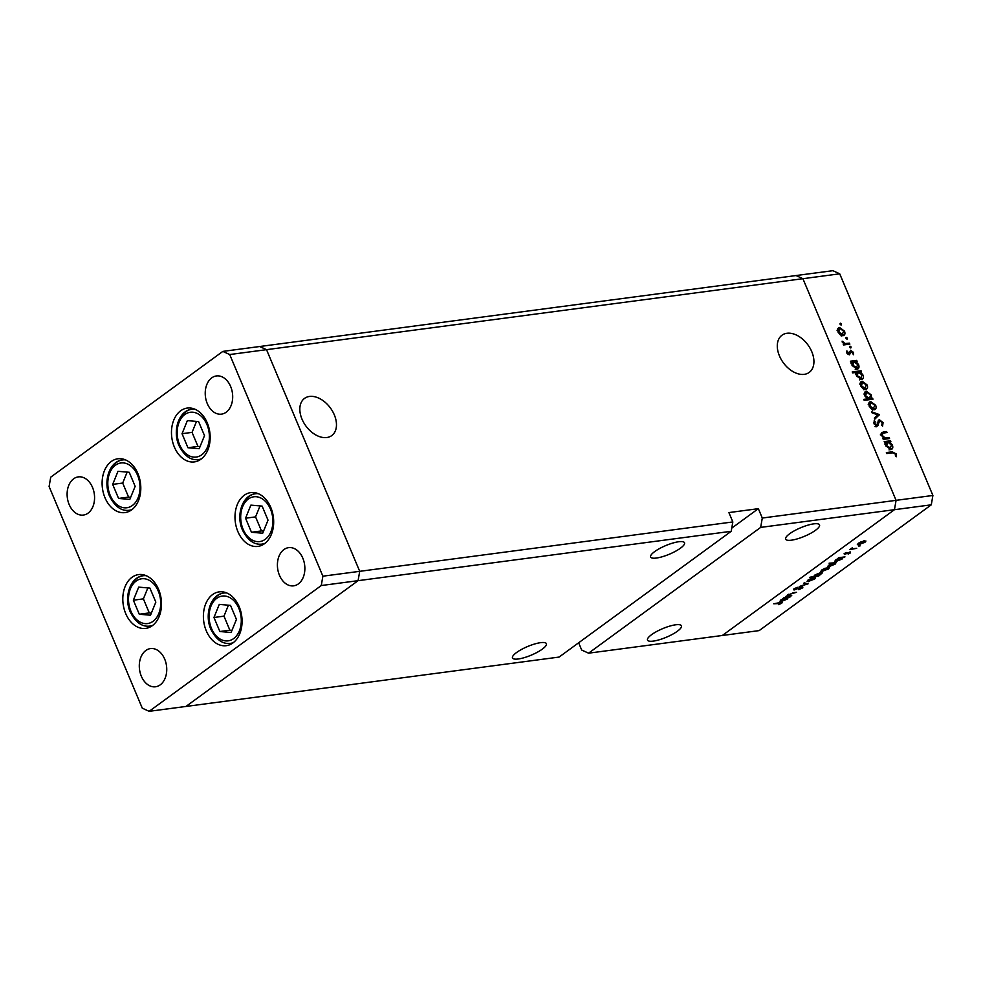 <?xml version="1.0" encoding="UTF-8"?>
<svg xmlns="http://www.w3.org/2000/svg" width="982" height="982" viewBox="0 0 982 982"><rect width="100%" height="100%" fill="white"/><g stroke="black" fill="none" stroke-linecap="round" stroke-linejoin="round"><path stroke-width="1.47" d="M137.922 473.655A27.14 19.186 82.5 0 1 125.009 512.592A27.14 19.186 82.5 0 1 104.988 497.727A27.14 19.186 82.5 0 1 117.889 458.778A27.14 19.186 82.5 0 1 137.922 473.655M207.288 422.96A27.14 19.186 82.5 0 1 194.375 461.896A27.14 19.186 82.5 0 1 174.354 447.031A27.14 19.186 82.5 0 1 187.255 408.082A27.14 19.186 82.5 0 1 207.288 422.96M270.799 507.473A27.14 19.186 82.5 0 1 257.898 546.409A27.14 19.186 82.5 0 1 237.865 531.544A27.14 19.186 82.5 0 1 250.778 492.608A27.14 19.186 82.5 0 1 270.799 507.473M239.203 606.741A27.14 19.186 82.5 0 1 226.302 645.677A27.14 19.186 82.5 0 1 206.269 630.812A27.14 19.186 82.5 0 1 219.182 591.876A27.14 19.186 82.5 0 1 239.203 606.741M158.618 589.458A27.14 19.186 82.5 0 1 145.704 628.394A27.14 19.186 82.5 0 1 125.684 613.529A27.14 19.186 82.5 0 1 138.585 574.593A27.14 19.186 82.5 0 1 158.618 589.458M207.276 403.59A19.259 13.613 -97.5 0 0 221.49 414.134A19.259 13.613 -97.5 0 0 230.647 386.503A19.259 13.613 -97.5 0 0 216.433 375.946A19.259 13.613 -97.5 0 0 207.276 403.59M164.706 659.143A19.259 13.613 82.5 0 1 155.549 686.774A19.259 13.613 82.5 0 1 141.334 676.217A19.259 13.613 82.5 0 1 150.504 648.586A19.259 13.613 82.5 0 1 164.706 659.143M302.824 558.206A19.259 13.613 82.5 0 1 293.667 585.837A19.259 13.613 82.5 0 1 279.453 575.292A19.259 13.613 82.5 0 1 288.61 547.649A19.259 13.613 82.5 0 1 302.824 558.206M69.157 504.515A19.259 13.613 -97.5 0 0 83.372 515.071A19.259 13.613 -97.5 0 0 92.529 487.44A19.259 13.613 -97.5 0 0 78.314 476.884A19.259 13.613 -97.5 0 0 69.157 504.515M731.209 531.299L732.83 521.945L359.707 571.328L358.086 580.669L731.209 531.299L559.102 657.068L185.966 706.451L358.086 580.669L359.707 571.328L266.527 349.666L259.653 346.523L222.84 351.396L50.72 477.178L49.1 486.532L142.28 708.182L149.154 711.324L321.261 585.542L322.882 576.188L229.714 354.539L222.84 351.396M321.261 585.542L358.086 580.669L185.966 706.451L149.154 711.324M322.882 576.188L359.707 571.328L266.527 349.666L802.908 278.692L896.075 500.341L802.908 278.692L839.72 273.818L832.846 270.676L796.034 275.549L802.908 278.692L796.034 275.549L591.09 302.665L259.653 346.523L266.527 349.666L229.714 354.539M654.687 551.589A18.388 4.677 -22.8 0 1 672.658 543.095A18.388 4.677 -22.8 0 1 684.515 542.764A18.388 4.677 -22.8 0 1 680.452 548.189A18.388 4.677 -22.8 0 1 662.482 556.684A18.388 4.677 -22.8 0 1 650.624 557.015A18.388 4.677 -22.8 0 1 654.687 551.589M516.569 652.527A18.388 4.677 -22.8 0 1 534.552 644.02A18.388 4.677 -22.8 0 1 546.409 643.701A18.388 4.677 -22.8 0 1 542.346 649.114A18.388 4.677 -22.8 0 1 524.363 657.621A18.388 4.677 -22.8 0 1 512.506 657.952A18.388 4.677 -22.8 0 1 516.569 652.527M651.582 634.667A18.388 4.677 -22.8 0 1 669.564 626.16A18.388 4.677 -22.8 0 1 681.422 625.829A18.388 4.677 -22.8 0 1 677.359 631.254A18.388 4.677 -22.8 0 1 659.376 639.748A18.388 4.677 -22.8 0 1 647.519 640.08A18.388 4.677 -22.8 0 1 651.582 634.667M789.7 533.729A18.388 4.677 -22.8 0 1 807.67 525.223A18.388 4.677 -22.8 0 1 819.528 524.904A18.388 4.677 -22.8 0 1 815.465 530.317A18.388 4.677 -22.8 0 1 797.494 538.823A18.388 4.677 -22.8 0 1 785.637 539.143A18.388 4.677 -22.8 0 1 789.7 533.729M309.514 396.446A23.04 15.196 53.8 0 0 304.555 398.385A23.04 15.196 53.8 0 0 303.72 422.628A23.04 15.196 53.8 0 0 326.785 437.53A23.04 15.196 53.8 0 0 331.744 435.591A23.04 15.196 53.8 0 0 332.579 411.348A23.04 15.196 53.8 0 0 309.514 396.446M786.975 333.266A23.04 15.196 53.8 0 0 782.016 335.193A23.04 15.196 53.8 0 0 781.181 359.437A23.04 15.196 53.8 0 0 804.246 374.351A23.04 15.196 53.8 0 0 809.205 372.411A23.04 15.196 53.8 0 0 810.04 348.168A23.04 15.196 53.8 0 0 786.975 333.266M762.29 518.042L896.075 500.341L894.455 509.695L722.347 635.477L588.562 653.177L760.669 527.395L762.29 518.042L758.349 508.676L728.902 512.579L732.83 521.945M839.72 273.818L932.9 495.468L896.075 500.341L894.455 509.695L760.669 527.395M578.644 642.793L581.688 650.035L588.562 653.177M731.762 528.12L758.349 508.676M882.671 433.222L882.302 435.443L885.113 437.935L889.127 437.567L889.532 438.549L883.26 439.384L882.843 438.402L883.984 438.254L881.455 435.382L881.762 432.473L886.599 431.54L887.004 432.522L882.671 433.222L880.326 434.916M878.289 420.603L879.43 419.78L883.063 422.591L882.585 426.163L881.762 425.292L882.18 422.702L879.823 420.762L877.135 426.139L874.005 423.721L874.226 420.615L875.134 421.425L874.925 423.708L876.693 425.169L878.792 420.026M879.823 420.762L877.81 422.248M878.19 425.353L877.135 426.139L878.19 425.353M875.784 425.832L877.491 424.298M879.467 414.6L874.778 419.204L874.336 418.148L877.785 414.895L872.102 412.845L871.66 411.789L879.467 414.6L877.405 416.282L879.528 414.735M874.164 409.825L871.476 409.028L869.156 406.118L868.923 402.951L870.69 401.564L875.662 405.259C876.558 407.812 876.067 409.334 874.164 409.825L875.171 409.445M869.659 401.957L868.984 402.804M865.633 389.51L862.945 388.712L860.625 385.803L860.379 382.636L862.159 381.249L867.118 384.944C868.014 387.497 867.523 389.019 865.633 389.51L866.64 389.13M861.116 381.642L860.441 382.501M851.971 362.039L850.817 362.198L850.4 361.216L856.685 360.382L857.09 361.364L856.009 361.511L858.575 364.604C859.459 367.17 858.955 368.704 857.053 369.207L852.057 365.439L851.971 362.039M858.084 368.815L857.053 369.207M840.482 324.76L841.513 324.011L841.181 325.017L840.076 324.207L840.408 323.201L841.513 324.011L841.181 325.017M840.076 324.207L840.04 323.471M843.022 335.721L840.334 334.923L838.014 332.014L837.769 328.847L839.549 327.46L844.508 331.155C845.404 333.696 844.913 335.218 843.022 335.721L844.029 335.341M838.505 327.853L837.83 328.7M846.435 338.913L847.454 338.164L847.122 339.171L846.03 338.348L846.361 337.354L847.454 338.164L847.122 339.171M846.03 338.348L845.981 337.624M849.442 343.148L849.847 344.13L843.575 344.964L843.157 343.982L844.078 343.86L842.09 341.171L845.097 343.54L849.442 343.148L847.712 344.412M850.142 347.738L851.161 346.99L850.829 347.996L849.737 347.174L850.068 346.18L851.161 346.99L850.829 347.996M849.737 347.174L849.7 346.45M849.344 354.846L846.852 353.041L846.889 350.881L848.902 353.864L850.621 350.243L853.419 352.342L853.53 354.735L851.063 351.212L849.54 354.809M848.043 354.502L849.356 353.52M851.063 351.212L849.528 352.329M856.39 372.399L852.634 372.89L852.229 371.92L861.042 370.754L861.447 371.724L860.367 371.871L862.933 374.977C863.816 377.542 863.313 379.064 861.41 379.568L856.414 375.799L856.39 372.399M862.442 379.187L861.41 379.568M871.415 398.361L872.581 398.201L872.986 399.183L864.185 400.349L863.767 399.367L867.437 398.888L864.823 395.795C863.939 393.23 864.442 391.695 866.333 391.192L871.329 394.96L871.415 398.361L869.684 399.625M865.326 391.572L864.651 392.419M885.776 442.452L884.61 442.6L884.205 441.618L890.478 440.795L890.895 441.777L889.802 441.912L892.368 445.018C893.252 447.583 892.748 449.118 890.858 449.609L885.862 445.853L885.776 442.452M891.877 449.228L890.858 449.609M895.338 454.015L892.491 452.8L886.771 453.549L886.365 452.579L892.172 451.806L896.247 453.954L896.357 456.728L895.461 456.237L895.338 454.015M787.183 595.669L793.333 592.686L796.549 592.269L788.779 594.576L788.595 595.706L791.774 595.743L785.502 596.577L787.208 595.804M788.644 594.245L788.595 595.706M802.638 586.549L802.834 587.788L798.697 589.691L801.963 587.911L801.963 587.04L794.033 590.022L793.849 588.955L797.286 587.31L794.659 589.544L802.638 586.549L802.834 587.788L802.564 587.15M801.963 587.911L801.828 586.72M793.64 589.114L794.033 590.022L793.849 588.955M794.512 588.525L794.659 589.544M808.076 583.836L799.225 586.549L806.32 584.094L803.558 583.382L804.283 582.854L808.076 583.836M808.481 581.663L807.008 581.418L808.039 580.043L811.132 578.398L815.588 577.821L814.532 579.184L808.272 581.172M822.315 571.561L820.829 571.315L821.86 569.941L824.954 568.296L829.409 567.719L828.354 569.081L822.106 571.07M843.072 557.113L842.2 558.967L836.099 561.458L834.675 561.213L838.702 557.702L844.974 556.868L843.268 557.58M931.28 504.822L759.16 630.604L722.347 635.477L894.455 509.695L931.28 504.822L932.9 495.468M858.833 544.875L857.347 544.629L858.378 543.255L861.472 541.61L865.928 541.033L864.872 542.395L858.624 544.384M860.109 545.882L858.673 546.066L860.109 545.882M856.709 548.3L849.761 549.613L852.437 547.723L852.56 548.778L856.709 548.3M852.155 547.858L852.56 548.778M844.115 553.676L844.434 554.425L844.164 553.639L846.447 552.51L845.072 553.946L850.326 551.933L850.547 552.854L848.153 554.106L849.7 552.424L844.434 554.425L844.164 553.639M844.802 553.247L845.072 553.946M850.326 551.933L850.547 552.854L850.179 551.958M849.749 552.989L849.565 552.105M836.013 562.281L835.142 564.122L829.041 566.626L827.617 566.369L832.196 563.177L829.115 563.189L836.21 562.735M814.017 576.176L815.06 574.9L821.161 572.396L822.597 572.653L818.571 576.164L809.757 577.33L814.041 576.262M788.337 597.117L787.478 598.959L781.377 601.463L779.953 601.205L783.967 597.694L790.252 596.86L788.534 597.572M780.653 603.488L773.742 603.783L780.211 602.531C782.138 602.15 782.568 602.445 781.488 603.39L778.444 604.642L780.653 603.488L780.764 602.457M782.163 602.555L781.488 603.39L781.083 602.42M864.614 540.751L864.909 541.45L859.14 543.156L859.496 544.384L864.099 542.494L863.644 540.91M858.072 543.476L859.496 544.384M842.016 557.26L842.298 557.936L836.504 559.703L836.774 560.98L841.451 559.04L841.022 557.383M835.387 560.071L836.774 560.98M834.958 562.416L835.24 563.091L829.446 564.859L829.716 566.135L834.393 564.208L833.976 562.551M828.329 565.227L829.716 566.135M828.108 567.436L828.403 568.136L822.634 569.842L822.99 571.07L827.581 569.179L827.126 567.596M821.553 570.174L822.99 571.07M816.079 576.09L820.768 574.163L820.498 572.887L815.821 574.814L816.079 576.09L814.679 575.207M820.351 572.543L821.59 573.095L821.296 572.383M814.274 577.539L814.569 578.238L808.8 579.945L809.156 581.172L813.759 579.282L813.305 577.698M807.732 580.276L809.156 581.172M805.989 583.296L806.32 584.094M787.282 597.252L787.576 597.94L781.77 599.695L782.053 600.972L786.729 599.045L786.3 597.387M780.653 600.063L782.053 600.972M837.72 328.982L838.665 329.105M843.882 331.621L844.508 331.155M842.851 334.825L842.691 335.746M841.513 335.537L843.747 331.265L839.966 328.43L837.057 330.283M839.966 328.43L838.788 331.916L842.605 334.739L843.366 334.445L841.243 336.004M838.174 332.37L838.788 331.916M843.342 344.4L844.078 343.86M842.274 342.141L842.973 341.613M843.477 344.731L845.097 343.54M846.656 352.243L847.699 351.482M847.012 353.385L847.626 352.943M852.769 352.808L853.419 352.342M848.313 354.392L850.437 352.857M851.848 362.297L853.1 362.125M854.733 361.806L856.685 360.382M855.334 362.002L856.009 361.511M857.937 365.071L858.575 364.604M856.893 368.287L856.734 369.232M855.567 369.023L857.789 364.678L853.972 361.781L851.038 363.635M853.972 361.781L852.83 365.329L857.372 367.943L855.236 369.502M852.216 365.77L852.83 365.329M856.255 372.657L857.458 372.497M859.09 372.166L861.042 370.754M859.692 372.362L860.367 371.871M862.294 375.443L862.933 374.977M861.251 378.659L861.091 379.592M859.925 379.383L862.147 375.038L858.329 372.141L855.396 373.995M858.329 372.141L857.188 375.689L861.73 378.315L859.594 379.862M856.574 376.143L857.188 375.689M860.33 382.771L861.275 382.906M866.492 385.41L867.118 384.944M865.473 388.614L865.314 389.535M864.123 389.338L866.357 385.054L862.577 382.231L859.667 384.072M862.577 382.231L861.398 385.705L865.228 388.528L865.989 388.234L863.853 389.793M860.784 386.159L861.398 385.705M870.85 399.465L872.581 398.201M865.707 400.153L867.437 398.888M864.528 392.726L865.473 392.861M870.703 395.427L871.329 394.96M869.647 398.741L869.414 399.662M867.695 399.883L870.236 398.311L868.113 399.87M864.995 396.163L865.596 395.721L869.426 398.618L870.568 395.071L866.738 392.174L863.89 394.015M866.738 392.174L865.596 395.721M868.874 403.086L869.819 403.209M875.023 405.726L875.662 405.259M874.005 408.929L873.845 409.85M872.667 409.641L874.888 405.37L871.108 402.534L868.211 404.388M871.108 402.534L869.929 406.02L873.759 408.843L874.52 408.549L872.397 410.108M869.316 406.474L869.929 406.02M877.405 416.282L874.643 418.884M876.705 415.914L877.343 416.147M882.327 423.132L883.063 422.591M876.484 424.961L876.067 426.912M873.698 422.481L875.134 421.425M874.238 424.212L874.925 423.708M883.063 438.917L883.984 438.254M881.161 433.541L882.437 433.369M884.868 432.804L886.599 431.54M883.235 439.31L885.113 437.935M887.397 438.831L889.127 437.567M885.641 442.698L886.893 442.538M888.538 442.207L890.478 440.795M889.14 442.403L889.802 441.912M891.742 445.484L892.368 445.018M890.699 448.7L890.539 449.633M889.361 449.425L891.582 445.079L887.765 442.182L884.831 444.048M887.765 442.182L886.623 445.73L891.165 448.357L889.041 449.903M886.01 446.184L886.623 445.73M895.486 454.506L896.247 453.954M187.366 420.615L182.038 433.7L187.943 447.743L199.186 448.713L204.514 435.64L198.597 421.597L187.366 420.615M196.523 421.413L192.055 432.375L197.959 446.417L200.046 446.601M197.959 446.417L187.943 447.743M192.055 432.375L182.038 433.7M118 471.311L112.672 484.384L118.576 498.439L129.808 499.408L135.148 486.336L129.231 472.281L118 471.311M127.157 472.109L122.689 483.058L128.593 497.113L130.68 497.297M128.593 497.113L118.576 498.439M122.689 483.058L112.672 484.384M138.695 587.126L133.368 600.198L139.272 614.241L150.504 615.211L155.831 602.138L149.927 588.095L138.695 587.126M147.852 587.911L143.384 598.873L149.289 612.915L151.375 613.099M149.289 612.915L139.272 614.241M143.384 598.873L133.368 600.198M219.281 604.396L213.953 617.482L219.87 631.524L231.101 632.494L236.429 619.421L230.525 605.378L219.281 604.396M228.438 605.194L223.97 616.156L229.874 630.198L231.961 630.383M229.874 630.198L219.87 631.524M223.97 616.156L213.953 617.482M250.876 505.129L245.549 518.214L251.466 532.256L262.697 533.226L268.025 520.153L262.12 506.111L250.876 505.129M260.034 505.926L255.565 516.888L261.47 530.931L263.557 531.115M261.47 530.931L251.466 532.256M255.565 516.888L245.549 518.214M845.6 344.694L847.331 343.43M877.515 424.212L878.608 423.414M881.259 433.528L883.383 431.97M885.126 439.138L886.856 437.874M890.441 453.07L892.172 451.806M206.981 424.654A22.586 15.97 -97.5 0 0 184.812 414.527A22.586 15.97 -97.5 0 0 179.571 444.686A22.586 15.97 -97.5 0 0 201.74 454.801A22.586 15.97 -97.5 0 0 206.981 424.654M179.829 445.668A25.385 17.958 82.5 0 1 177.447 436.769A25.385 17.958 82.5 0 1 191.907 409.236A25.385 17.958 82.5 0 1 194.853 409.187M201.433 458.852A25.385 17.958 82.5 0 1 198.573 459.576L200.868 459.269M137.615 475.349A22.586 15.97 -97.5 0 0 115.446 465.223A22.586 15.97 -97.5 0 0 110.205 495.382A22.586 15.97 -97.5 0 0 132.374 505.497A22.586 15.97 -97.5 0 0 137.615 475.349M110.463 496.364A25.385 17.958 82.5 0 1 122.541 459.932A25.385 17.958 82.5 0 1 125.487 459.883M132.067 509.548A25.385 17.958 82.5 0 1 129.207 510.272L131.502 509.965M158.311 591.152A22.586 15.97 -97.5 0 0 136.142 581.037A22.586 15.97 -97.5 0 0 130.901 611.185A22.586 15.97 -97.5 0 0 153.069 621.299A22.586 15.97 -97.5 0 0 158.311 591.152M131.158 612.167A25.385 17.958 82.5 0 1 143.237 575.734A25.385 17.958 82.5 0 1 146.183 575.697M152.762 625.35A25.385 17.958 82.5 0 1 149.902 626.074L152.198 625.767M238.896 608.435A22.586 15.97 -97.5 0 0 216.727 598.32A22.586 15.97 -97.5 0 0 211.486 628.468A22.586 15.97 -97.5 0 0 233.655 638.582A22.586 15.97 -97.5 0 0 238.896 608.435M211.756 629.45A25.385 17.958 82.5 0 1 209.362 620.55A25.385 17.958 82.5 0 1 223.822 593.018A25.385 17.958 82.5 0 1 226.781 592.981M233.348 642.633A25.385 17.958 82.5 0 1 230.488 643.357L232.795 643.05M270.492 509.167A22.586 15.97 -97.5 0 0 248.323 499.052A22.586 15.97 -97.5 0 0 243.082 529.2A22.586 15.97 -97.5 0 0 265.25 539.314A22.586 15.97 -97.5 0 0 270.492 509.167M242.984 529.273A25.385 17.958 82.5 0 1 255.418 493.75A25.385 17.958 82.5 0 1 258.376 493.713M264.944 543.365A25.385 17.958 82.5 0 1 262.084 544.089L264.391 543.783M788.104 595.509L787.822 594.834M849.16 353.765L848.104 354.539M850.768 351.335L848.644 352.882M879.455 420.91L877.331 422.456M877.073 425.01L874.95 426.569M194.215 408.929L191.907 409.236C178.822 410.501 172.28 430.803 178.957 445.509C184.272 455.93 190.803 460.619 198.573 459.576M124.849 459.625L122.541 459.932C109.456 461.196 102.901 481.499 109.579 496.205C114.906 506.626 121.437 511.315 129.207 510.272M145.545 575.44L143.237 575.734C130.152 576.999 123.597 597.302 130.275 612.007C135.602 622.428 142.132 627.117 149.902 626.074M226.13 592.723L223.822 593.018C210.749 594.282 204.195 614.585 210.872 629.29C216.187 639.712 222.73 644.401 230.488 643.357M257.726 493.455L255.418 493.75C242.345 495.014 235.79 515.317 242.468 530.022C247.783 540.444 254.326 545.133 262.084 544.089"/></g></svg>
